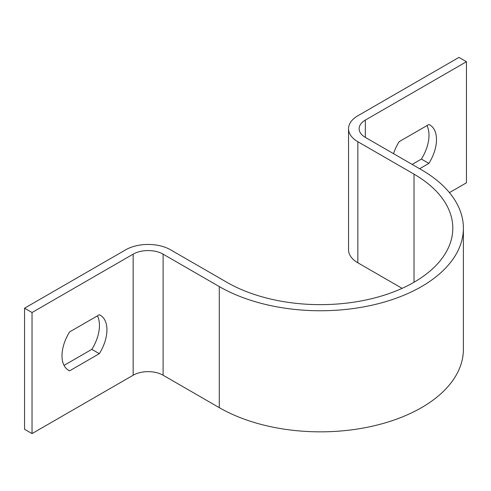 <?xml version="1.0" encoding="UTF-8"?>
<svg xmlns="http://www.w3.org/2000/svg" width="491" height="491" viewBox="0 0 491 491"><rect width="100%" height="100%" fill="white"/><g stroke="black" fill="none" stroke-linecap="round" stroke-linejoin="round"><path stroke-width="0.74" d="M365.335 120.099L365.335 137.394A21.187 12.232 0 0 1 359.13 128.746A21.187 12.232 0 0 1 365.335 120.099L466.45 61.719L458.962 57.398L357.847 115.772A31.774 18.345 0 0 0 348.542 128.746A31.774 18.345 0 0 0 357.847 141.721L414.023 174.152A132.404 76.443 180 0 1 452.8 228.205A132.404 76.443 180 0 1 371.067 298.823A132.404 76.443 180 0 1 226.774 282.257L170.604 249.821A31.774 18.345 0 0 0 125.665 249.821L24.55 308.201L24.55 429.281L32.038 433.602L133.153 375.228A21.187 12.232 0 0 1 163.11 375.228L219.287 407.659A142.998 82.556 180 0 0 375.118 425.556A142.998 82.556 180 0 0 463.394 349.279L463.394 228.205A142.998 82.556 180 0 1 375.118 304.475A142.998 82.556 180 0 1 219.287 286.578L163.11 254.148A21.187 12.232 0 0 0 133.153 254.148L32.038 312.522L32.038 433.602M97.402 315.866A31.774 18.345 -60 0 1 91.842 349.347L64.045 365.396M69.605 331.916L99.329 314.756A31.774 18.345 -60 0 1 100.354 315.277A31.774 18.345 -60 0 1 99.329 353.673L69.605 370.834A31.774 18.345 -60 0 1 68.58 370.312A31.774 18.345 -60 0 1 69.605 331.916M348.542 128.746L348.542 249.827A31.774 18.345 0 0 0 357.847 262.795L402.111 288.352M365.335 137.394L421.511 169.825A142.998 82.556 180 0 1 463.394 228.205M32.038 312.522L24.55 308.201M419.639 168.744L428.882 163.411A31.774 18.345 120 0 0 429.907 125.009A31.774 18.345 120 0 0 428.882 124.487L399.158 141.654A31.774 18.345 120 0 0 393.543 153.677M466.45 61.719L466.45 182.799L449.431 192.625M412.152 164.424L421.395 159.084A31.774 18.345 120 0 0 426.955 125.604M421.395 159.084L428.882 163.411M91.842 349.347L99.329 353.673M67.617 369.686L69.605 370.834M133.153 254.148L133.153 375.228M163.11 254.148L163.11 375.228M219.287 286.578L219.287 407.659M357.847 141.721L357.847 262.795M414.023 174.152L414.023 282.257"/></g></svg>
